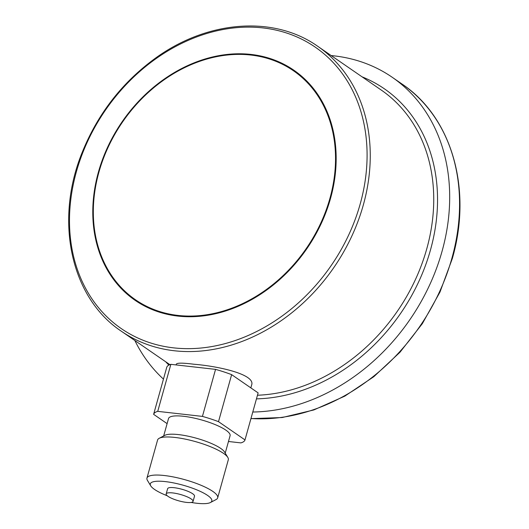 <?xml version="1.0" encoding="UTF-8"?>
<svg xmlns="http://www.w3.org/2000/svg" width="529" height="529" viewBox="0 0 529 529"><rect width="100%" height="100%" fill="white"/><g stroke="black" fill="none" stroke-linecap="round" stroke-linejoin="round"><path stroke-width="0.79" d="M228.468 441.49L240.88 442.892A47.445 11.169 -164.4 0 0 244.993 439.91L258.126 392.888L231.636 374.638A47.445 11.169 -164.4 0 0 215.554 369.374L202.428 416.402L157.735 411.357A47.445 11.169 -164.4 0 0 153.622 414.339L167.104 423.63M157.735 411.357L170.86 364.336L215.554 369.374M170.86 364.336A47.445 11.169 -164.4 0 0 166.747 367.318L153.622 414.339M250.832 387.863L251.586 385.165C255.996 374.486 218.49 366.207 193.938 364.243C182.922 362.834 177.05 362.801 176.329 364.15L176.111 364.924M252.783 412.018A189.772 152.154 -55.4 0 0 442.059 251.282A189.772 152.154 -55.4 0 0 392.148 77.227A189.772 152.154 -55.4 0 0 331.187 55.565M134.855 340.531A189.772 152.154 -55.4 0 0 163.454 379.114M231.636 374.638L218.503 421.659A47.445 11.169 -164.4 0 0 202.428 416.402M225.222 453.128L230.082 435.717A31.952 7.525 -164.4 0 0 215.448 424.721A31.952 7.525 -164.4 0 0 183.583 416.29A31.952 7.525 -164.4 0 0 168.533 418.532L163.673 435.942M244.993 439.91L218.503 421.659M191.154 502.444A31.938 7.518 -164.4 0 0 210.43 502.524L216.07 499.561A36.719 8.643 -164.4 0 0 217.683 497.835L228.316 459.761A36.719 8.643 -164.4 0 0 227.827 457.446L224.547 452.004A31.952 7.525 -164.4 0 0 178.471 434.593A31.952 7.525 -164.4 0 0 164.83 435.334L159.203 438.29A36.719 8.643 -164.4 0 0 157.589 440.009L146.956 478.09A36.719 8.643 -164.4 0 0 147.446 480.398L150.739 485.853A31.938 7.518 -164.4 0 0 167.263 495.772M227.827 457.446A36.719 8.643 -164.4 0 0 174.881 437.437A36.719 8.643 -164.4 0 0 159.203 438.29M217.683 497.835A36.719 8.643 -164.4 0 0 200.868 485.199A36.719 8.643 -164.4 0 0 164.255 475.511A36.719 8.643 -164.4 0 0 146.956 478.09M210.43 502.524A31.938 7.518 -164.4 0 0 200.293 491.388A31.938 7.518 -164.4 0 0 165.352 481.608A31.938 7.518 -164.4 0 0 150.739 485.853M193.052 501.413L194.513 496.189A13.952 3.286 -164.4 0 0 188.119 491.388A13.952 3.286 -164.4 0 0 174.206 487.705A13.952 3.286 -164.4 0 0 167.633 488.684L166.172 493.907A13.952 3.286 -164.4 0 0 178.729 500.824A13.952 3.286 -164.4 0 0 193.052 501.413A13.952 3.286 -164.4 0 0 186.664 496.612A13.952 3.286 -164.4 0 0 172.745 492.929A13.952 3.286 -164.4 0 0 166.172 493.907M363.304 205.034A173.023 138.73 -55.4 0 0 317.797 46.34C273.334 14.739 205.669 20.439 153.205 59.817C121.604 83.423 98.163 113.735 82.868 150.752C53.965 219.661 70.403 297.576 121.465 331.306A173.023 138.73 -55.4 0 0 363.304 205.034M257.471 395.236A173.023 138.73 -55.4 0 0 426.784 248.762A173.023 138.73 -55.4 0 0 381.27 90.069L317.797 46.34M250.971 418.512A189.772 152.154 -55.4 0 0 451.945 258.092A189.772 152.154 -55.4 0 0 402.027 84.038C451.918 117.332 472.463 189.23 452.315 258.575L439.983 292.068L422.34 323.662L400.023 352.208L373.844 376.674L344.769 396.161L313.836 409.949L282.175 417.54L250.931 418.644M256.453 398.866A175.813 140.965 -55.4 0 0 430.474 249.972A175.813 140.965 -55.4 0 0 362.048 76.824M165.716 361.79A175.813 140.965 -55.4 0 0 168.89 365.089M360.216 203.916A170.907 137.031 -55.4 0 0 186.023 41.348A170.907 137.031 -55.4 0 0 108.657 318.451A170.907 137.031 -55.4 0 0 360.216 203.916M330.546 198.368A139.782 112.069 -55.4 0 0 188.086 65.411A139.782 112.069 -55.4 0 0 124.811 292.041A139.782 112.069 -55.4 0 0 330.546 198.368M329.944 198.276A139.101 111.533 -55.4 0 0 188.172 65.96A139.101 111.533 -55.4 0 0 125.201 291.499A139.101 111.533 -55.4 0 0 329.944 198.276M169.875 364.653L121.465 331.306M402.027 84.038L392.148 77.227"/></g></svg>
